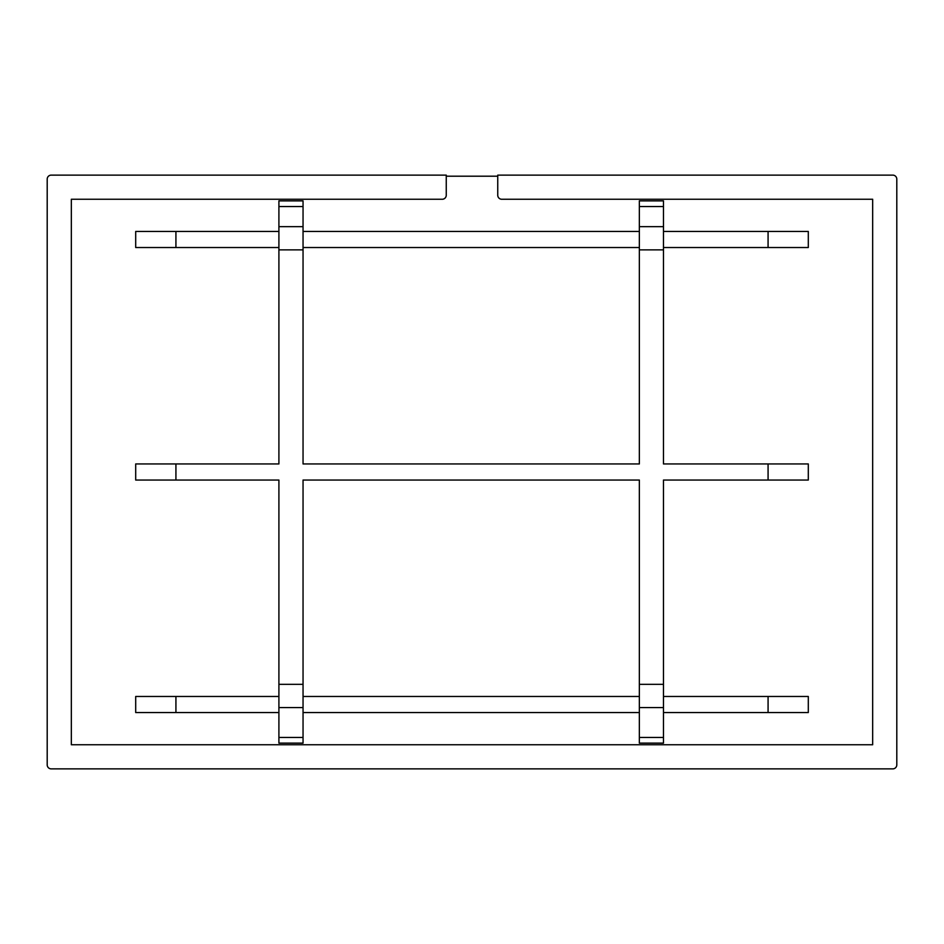 <?xml version="1.0" encoding="UTF-8"?>
<svg xmlns="http://www.w3.org/2000/svg" width="944" height="944" viewBox="0 0 944 944"><rect width="100%" height="100%" fill="white"/><g stroke="black" fill="none" stroke-linecap="round" stroke-linejoin="round"><path stroke-width="1.42" d="M135.7 712.555L175.926 712.555L175.926 696.471L135.7 696.471L135.7 712.555M278.905 696.471L175.926 696.471M175.926 712.555L278.905 712.555M135.7 480.048L175.926 480.048L175.926 463.952L135.7 463.952L135.7 480.048M278.905 206.547L303.048 206.547L303.048 200.871L278.905 200.871L278.905 463.952L175.926 463.952M175.926 480.048L278.905 480.048L278.905 684.341L303.048 684.341L303.048 743.129L278.905 743.129L278.905 737.453L303.048 737.453M768.074 480.048L808.3 480.048L808.3 463.952L768.074 463.952L768.074 480.048L663.479 480.048L663.479 684.341L639.348 684.341L639.348 480.048L303.048 480.048L303.048 684.341M768.074 463.952L663.479 463.952L663.479 249.877L639.348 249.877L639.348 463.952L303.048 463.952L303.048 249.877L278.905 249.877M135.7 247.529L175.926 247.529L175.926 231.445L135.7 231.445L135.7 247.529M175.926 247.529L278.905 247.529M278.905 231.445L175.926 231.445M808.3 231.445L768.074 231.445L768.074 247.529L808.3 247.529L808.3 231.445M663.479 247.529L768.074 247.529M808.3 696.471L768.074 696.471L768.074 712.555L808.3 712.555L808.3 696.471M663.479 712.555L768.074 712.555M768.074 696.471L663.479 696.471M303.048 247.529L639.348 247.529M768.074 231.445L663.479 231.445M639.348 231.445L303.048 231.445M303.048 712.555L639.348 712.555M639.348 696.471L303.048 696.471M303.048 206.547L303.048 249.877M639.348 737.453L639.348 743.129L663.479 743.129L663.479 737.453L639.348 737.453L639.348 684.341M663.479 684.341L663.479 737.453M663.479 206.547L639.348 206.547L639.348 200.871L663.479 200.871L663.479 249.877M278.905 684.341L278.905 737.453M446.252 176.198L497.748 176.198M501.771 199.255A4.024 4.024 0 0 1 497.748 195.231L497.748 175.124L892.776 175.124A4.024 4.024 0 0 1 896.8 179.148L896.8 764.852A4.024 4.024 0 0 1 892.776 768.876L51.224 768.876A4.024 4.024 0 0 1 47.2 764.852L47.2 179.148A4.024 4.024 0 0 1 51.224 175.124L446.252 175.124L446.252 195.231A4.024 4.024 0 0 1 442.229 199.255L71.331 199.255L71.331 744.745L872.669 744.745L872.669 199.255L501.771 199.255M278.905 226.654L303.048 226.654M278.905 707.563L303.048 707.563M639.348 206.547L639.348 249.877M663.479 226.654L639.348 226.654M663.479 707.563L639.348 707.563"/></g></svg>
